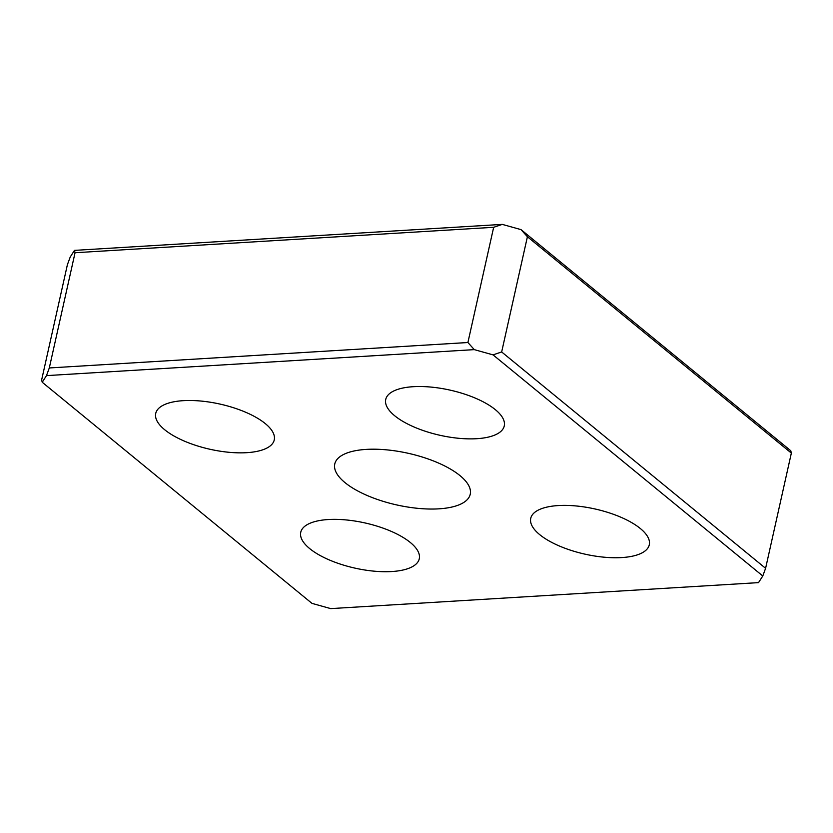 <?xml version="1.0" encoding="UTF-8"?>
<svg xmlns="http://www.w3.org/2000/svg" width="833" height="833" viewBox="0 0 833 833"><rect width="100%" height="100%" fill="white"/><g stroke="black" fill="none" stroke-linecap="round" stroke-linejoin="round"><path stroke-width="1.25" d="M539.701 534.63A60.726 23.137 12.6 0 1 530.746 518.324A60.726 23.137 12.6 0 1 575.947 505.943A60.726 23.137 12.6 0 1 640.327 528.518A60.726 23.137 12.6 0 1 649.282 544.813A60.726 23.137 12.6 0 1 604.081 557.194A60.726 23.137 12.6 0 1 539.701 534.63M410.325 542.491A60.726 23.137 12.6 0 1 419.27 558.797A60.726 23.137 12.6 0 1 374.079 571.167A60.726 23.137 12.6 0 1 309.699 548.603A60.726 23.137 12.6 0 1 300.744 532.297A60.726 23.137 12.6 0 1 345.945 519.917A60.726 23.137 12.6 0 1 410.325 542.491M495.312 409.638A60.726 23.137 -167.4 0 0 430.932 387.074A60.726 23.137 -167.4 0 0 385.731 399.444A60.726 23.137 -167.4 0 0 394.686 415.75A60.726 23.137 -167.4 0 0 459.066 438.325A60.726 23.137 -167.4 0 0 504.257 425.944A60.726 23.137 -167.4 0 0 495.312 409.638M164.674 429.724A60.726 23.137 -167.4 0 0 229.054 452.298A60.726 23.137 -167.4 0 0 274.255 439.918A60.726 23.137 -167.4 0 0 265.3 423.612A60.726 23.137 -167.4 0 0 200.92 401.048A60.726 23.137 -167.4 0 0 155.729 413.428A60.726 23.137 -167.4 0 0 164.674 429.724M460.003 475.622A69.399 26.448 12.6 0 1 470.239 494.261A69.399 26.448 12.6 0 1 418.582 508.411A69.399 26.448 12.6 0 1 344.997 482.619A69.399 26.448 12.6 0 1 334.772 463.981A69.399 26.448 12.6 0 1 386.429 449.83A69.399 26.448 12.6 0 1 460.003 475.622M474.289 349.631L46.481 375.621L49.303 367.957L467.907 342.519L474.289 349.631L493.042 354.868L501.664 351.963L527.414 236.739L521.031 229.627L502.289 224.389L493.667 227.294L75.053 252.732L74.47 250.379L502.289 224.389M467.907 342.519L493.667 227.294M46.481 375.621L42.233 382.264L41.65 379.91L67.4 264.686L70.222 257.022L74.47 250.379M75.053 252.732L49.303 367.957M527.414 236.739L791.35 453.09L790.767 450.736L521.031 229.627M791.35 453.09L765.6 568.314L501.664 351.963M493.042 354.868L762.778 575.978L765.6 568.314M762.778 575.978L758.53 582.621L330.711 608.611L311.969 603.373L42.233 382.264"/></g></svg>
